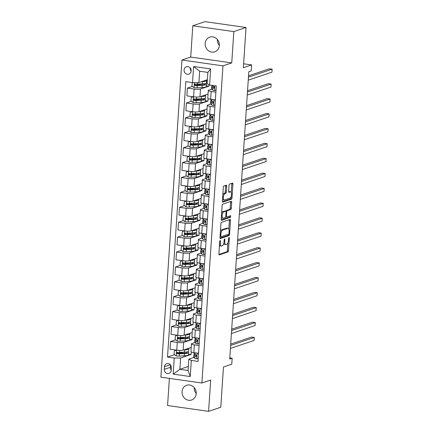 <?xml version="1.0" encoding="UTF-8"?>
<svg xmlns="http://www.w3.org/2000/svg" width="433" height="433" viewBox="0 0 433 433"><rect width="100%" height="100%" fill="white"/><g stroke="black" fill="none" stroke-linecap="round" stroke-linejoin="round"><path stroke-width="0.65" d="M220.121 240.488A0.834 0.319 98.1 0 0 219.731 241.419L218.909 253.857A1.191 0.46 98.1 0 0 219.217 254.875A1.191 0.46 98.1 0 0 219.309 254.864L227.931 251.957A1.191 0.46 98.1 0 0 228.483 250.626L229.311 238.188A0.834 0.319 98.1 0 0 229.095 237.479A0.834 0.319 98.1 0 0 229.03 237.484A0.834 0.319 98.1 0 0 228.64 238.415L228.532 240.023A3.81 1.472 98.1 0 1 226.751 244.288L226.037 244.531A3.81 1.472 98.1 0 1 225.745 244.558A3.81 1.472 98.1 0 1 224.749 241.3L224.857 239.693A0.834 0.319 98.1 0 0 224.64 238.978A0.834 0.319 98.1 0 0 224.575 238.984A0.834 0.319 98.1 0 0 224.186 239.92L224.083 241.527A3.81 1.472 98.1 0 1 222.297 245.787L221.582 246.031A3.81 1.472 98.1 0 1 221.295 246.063A3.81 1.472 98.1 0 1 220.3 242.805L220.402 241.197A0.834 0.319 98.1 0 0 220.186 240.483A0.834 0.319 98.1 0 0 220.121 240.488M205.166 43.468A7.767 7.036 -108.6 0 0 214.746 51.841A7.767 7.036 -108.6 0 0 219.358 45.487A7.767 7.036 -108.6 0 0 209.778 37.119A7.767 7.036 -108.6 0 0 205.166 43.468M219.363 45.395A7.767 7.036 71.4 0 1 217.355 39.446M182.039 391.627A7.767 7.036 -108.6 0 0 191.619 400A7.767 7.036 -108.6 0 0 196.23 393.646A7.767 7.036 -108.6 0 0 186.65 385.273A7.767 7.036 -108.6 0 0 182.039 391.627M196.236 393.554A7.767 7.036 71.4 0 1 194.233 387.605M184.074 69.957A3.886 3.518 -108.6 0 0 188.864 74.146A3.886 3.518 -108.6 0 0 191.169 70.969A3.886 3.518 -108.6 0 0 186.379 66.785A3.886 3.518 -108.6 0 0 184.074 69.957M190.174 67.949A3.886 3.518 -108.6 0 0 191.175 70.92M226.703 186.185A1.191 0.46 98.1 0 0 226.394 185.167A1.191 0.46 98.1 0 0 226.302 185.172L223.883 185.99A1.191 0.46 98.1 0 0 223.325 187.321L222.41 201.134A1.191 0.46 98.1 0 0 222.719 202.151A1.191 0.46 98.1 0 0 222.811 202.141L231.433 199.234A1.191 0.46 98.1 0 0 231.985 197.903L232.905 184.09A1.191 0.46 98.1 0 0 232.591 183.072A1.191 0.46 98.1 0 0 232.505 183.083L229.582 184.068A1.191 0.46 98.1 0 0 229.025 185.4L228.635 191.31A1.191 0.46 98.1 0 0 228.943 192.328A1.191 0.46 98.1 0 0 229.035 192.317L230.48 191.83A3.188 1.229 98.1 0 1 230.724 191.803A3.188 1.229 98.1 0 1 231.531 194.828A3.188 1.229 98.1 0 1 230.069 198.092L224.391 200.003A3.188 1.229 98.1 0 1 224.153 200.03A3.188 1.229 98.1 0 1 223.347 197.004A3.188 1.229 98.1 0 1 224.808 193.746L225.755 193.427A1.191 0.46 98.1 0 0 226.313 192.095L226.703 186.185L225.593 186.028A1.191 0.46 98.1 0 0 225.561 185.421M169.379 378.393L167.576 405.521L208.598 411.35L220.792 407.236L223.466 366.995L231.763 364.196L232.158 358.232L229.717 359.06L248.802 71.71L251.243 70.888L251.638 64.923L243.606 63.781M233.82 31.598L192.799 25.764L190.72 57.064L231.742 62.893L233.82 31.598L246.02 27.479L243.346 67.721L251.638 64.923M231.742 62.893L222.963 65.859L201.897 383.016L160.87 377.181L181.936 60.025L222.963 65.859M208.598 411.35L210.676 380.05L201.897 383.016M221.469 222.389A1.191 0.46 98.1 0 0 220.911 223.72L219.991 237.528A1.191 0.46 98.1 0 0 220.305 238.545A1.191 0.46 98.1 0 0 220.392 238.54L229.014 235.628A1.191 0.46 98.1 0 0 229.571 234.296L230.486 220.489A1.191 0.46 98.1 0 0 230.177 219.471A1.191 0.46 98.1 0 0 230.085 219.477L221.469 222.389M221.203 219.331L222.118 205.518A1.191 0.46 98.1 0 1 222.676 204.187L231.292 201.28A1.191 0.46 98.1 0 1 231.384 201.269A1.191 0.46 98.1 0 1 231.698 202.287L231.303 208.197A1.191 0.46 98.1 0 1 230.746 209.529L227.249 210.709A1.191 0.46 98.1 0 0 226.692 212.04L226.432 215.964A1.191 0.46 98.1 0 0 226.746 216.982A1.191 0.46 98.1 0 0 226.832 216.971L230.475 215.742A0.834 0.319 98.1 0 1 230.54 215.737A0.834 0.319 98.1 0 1 230.751 216.527A0.834 0.319 98.1 0 1 230.367 217.382L221.604 220.337A1.191 0.46 98.1 0 1 221.512 220.348A1.191 0.46 98.1 0 1 221.203 219.331M192.799 25.764L204.993 21.65L246.02 27.479M171.176 370.345L171.349 367.72A3.762 3.41 -108.6 0 0 166.71 363.666A3.762 3.41 -108.6 0 0 164.475 366.746L164.302 369.365A3.762 3.41 -108.6 0 0 168.94 373.419A3.762 3.41 -108.6 0 0 171.176 370.345M188.339 366.459L179.868 369.317L188.074 370.486L188.826 359.157L191.305 360.445L198.016 361.398L216.311 85.972L209.599 85.02L207.115 83.731L207.867 72.403L199.667 71.239L198.915 82.568L207.385 79.71M191.305 360.445L190.239 376.542L173.162 374.117L174.234 358.021L180.621 357.994L191.11 354.454L191.272 351.964M174.504 354.708L167.522 357.068L174.234 358.021M167.522 357.068L185.817 81.642L192.528 82.595L193.594 66.498L210.671 68.923L209.599 85.02M190.72 57.064L181.936 60.025M232.158 358.232L229.793 357.896M180.621 357.994L179.868 369.317L173.162 374.117M192.322 86.438L187.392 88.105L194.098 89.057A4.855 0.855 3.8 0 0 200.484 89.03L208.928 86.183L209.025 84.722M187.392 88.105L186.877 95.855L193.583 96.808A4.855 0.855 3.8 0 0 199.97 96.781L208.046 94.053M191.337 101.344L186.401 103.005L193.113 103.963A4.855 0.855 3.8 0 0 199.494 103.931L207.937 101.084L208.1 98.6M186.401 103.005L185.887 110.756L192.593 111.709A4.855 0.855 3.8 0 0 198.98 111.682L207.055 108.959M190.347 116.244L185.411 117.911L192.122 118.864A4.855 0.855 3.8 0 0 198.509 118.837L206.947 115.99L207.109 113.5M185.411 117.911L184.896 125.662L191.608 126.615A4.855 0.855 3.8 0 0 197.989 126.588L206.065 123.865M189.356 131.15L184.42 132.817L191.132 133.77A4.855 0.855 3.8 0 0 197.518 133.743L205.956 130.89L206.124 128.406M184.42 132.817L183.906 140.563L190.617 141.521A4.855 0.855 3.8 0 0 197.004 141.488L205.074 138.766M188.366 146.056L183.435 147.718L190.141 148.671A4.855 0.855 3.8 0 0 196.528 148.643L204.966 145.797L205.134 143.312M183.435 147.718L182.915 155.469L189.627 156.421A4.855 0.855 3.8 0 0 196.014 156.394L204.084 153.672M187.375 160.957L182.445 162.624L189.151 163.577A4.855 0.855 3.8 0 0 195.537 163.55L203.975 160.703L204.143 158.213M182.445 162.624L181.93 170.375L188.636 171.327A4.855 0.855 3.8 0 0 195.023 171.3L203.093 168.572M186.385 175.863L181.454 177.525L188.16 178.483A4.855 0.855 3.8 0 0 194.547 178.45L202.985 175.603L203.153 173.119M181.454 177.525L180.94 185.275L187.646 186.233A4.855 0.855 3.8 0 0 194.033 186.201L202.108 183.478M185.394 190.769L180.464 192.431L187.17 193.383A4.855 0.855 3.8 0 0 193.556 193.356L201.994 190.509L202.162 188.025M180.464 192.431L179.949 200.181L186.655 201.134A4.855 0.855 3.8 0 0 193.042 201.107L201.118 198.384M184.404 205.67L179.473 207.337L186.179 208.289A4.855 0.855 3.8 0 0 192.566 208.262L201.009 205.415L201.172 202.925M179.473 207.337L178.959 215.087L185.665 216.04A4.855 0.855 3.8 0 0 192.052 216.013L200.127 213.285M183.413 220.576L178.483 222.237L185.189 223.195A4.855 0.855 3.8 0 0 191.575 223.163L200.019 220.316L200.181 217.831M178.483 222.237L177.968 229.988L184.674 230.941A4.855 0.855 3.8 0 0 191.061 230.913L199.137 228.191M182.423 235.476L177.492 237.143L184.198 238.096A4.855 0.855 3.8 0 0 190.585 238.069L199.028 235.222L199.191 232.732M177.492 237.143L176.978 244.894L183.684 245.847A4.855 0.855 3.8 0 0 190.071 245.82L198.146 243.097M181.438 250.382L176.502 252.049L183.213 253.002A4.855 0.855 3.8 0 0 189.6 252.975L198.038 250.122L198.2 247.638M176.502 252.049L175.987 259.795L182.694 260.753A4.855 0.855 3.8 0 0 189.08 260.72L197.156 257.998M180.447 265.288L175.511 266.95L182.223 267.903A4.855 0.855 3.8 0 0 188.609 267.875L197.047 265.028L197.21 262.544M175.511 266.95L174.997 274.701L181.708 275.653A4.855 0.855 3.8 0 0 188.095 275.626L196.165 272.904M179.457 280.189L174.521 281.856L181.232 282.809A4.855 0.855 3.8 0 0 187.619 282.781L196.057 279.935L196.225 277.445M174.521 281.856L174.006 289.607L180.718 290.559A4.855 0.855 3.8 0 0 187.105 290.532L195.175 287.804M178.466 295.095L173.536 296.757L180.242 297.715A4.855 0.855 3.8 0 0 186.628 297.682L195.066 294.835L195.234 292.351M173.536 296.757L173.016 304.507L179.727 305.465A4.855 0.855 3.8 0 0 186.114 305.433L194.184 302.71M177.476 310.001L172.545 311.663L179.251 312.615A4.855 0.855 3.8 0 0 185.638 312.588L194.076 309.741L194.244 307.257M172.545 311.663L172.031 319.413L178.737 320.366A4.855 0.855 3.8 0 0 185.124 320.339L193.194 317.616M176.485 324.902L171.555 326.569L178.261 327.521A4.855 0.855 3.8 0 0 184.647 327.494L193.086 324.647L193.253 322.157M171.555 326.569L171.04 334.319L177.746 335.272A4.855 0.855 3.8 0 0 184.133 335.245L192.209 332.517M175.495 339.808L170.564 341.469L177.27 342.427A4.855 0.855 3.8 0 0 183.657 342.395L192.095 339.548L192.263 337.063M170.564 341.469L170.05 349.22L176.756 350.173A4.855 0.855 3.8 0 0 183.143 350.145L191.218 347.423M194.033 357.398L188.826 359.157M195.023 342.498L191.862 343.564A4.855 0.855 3.8 0 0 191.451 343.872A4.855 0.855 3.8 0 0 194.347 344.852L199.072 345.523M196.014 327.592L192.853 328.658A4.855 0.855 3.8 0 0 192.441 328.966A4.855 0.855 3.8 0 0 195.337 329.946L200.057 330.617M197.004 312.686L193.843 313.757A4.855 0.855 3.8 0 0 193.432 314.066A4.855 0.855 3.8 0 0 196.328 315.045L201.047 315.717M197.995 297.785L194.834 298.851A4.855 0.855 3.8 0 0 194.422 299.16A4.855 0.855 3.8 0 0 197.318 300.139L202.038 300.811M198.985 282.879L195.824 283.945A4.855 0.855 3.8 0 0 195.413 284.254A4.855 0.855 3.8 0 0 198.303 285.233L203.028 285.904M199.976 267.978L196.809 269.045A4.855 0.855 3.8 0 0 196.403 269.353A4.855 0.855 3.8 0 0 199.294 270.333L204.019 271.004M200.961 253.072L197.8 254.139A4.855 0.855 3.8 0 0 197.394 254.447A4.855 0.855 3.8 0 0 200.284 255.427L205.009 256.098M201.951 238.166L198.79 239.233A4.855 0.855 3.8 0 0 198.384 239.541A4.855 0.855 3.8 0 0 201.275 240.526L206 241.197M202.942 223.266L199.781 224.332A4.855 0.855 3.8 0 0 199.369 224.64A4.855 0.855 3.8 0 0 202.265 225.62L206.99 226.291M203.932 208.36L200.771 209.426A4.855 0.855 3.8 0 0 200.36 209.734A4.855 0.855 3.8 0 0 203.256 210.714L207.981 211.385M204.923 193.454L201.762 194.525A4.855 0.855 3.8 0 0 201.35 194.834A4.855 0.855 3.8 0 0 204.246 195.813L208.966 196.485M205.913 178.553L202.752 179.619A4.855 0.855 3.8 0 0 202.341 179.928A4.855 0.855 3.8 0 0 205.237 180.907L209.956 181.579M206.904 163.647L203.743 164.713A4.855 0.855 3.8 0 0 203.331 165.022A4.855 0.855 3.8 0 0 206.227 166.001L210.947 166.673M207.894 148.746L204.733 149.813A4.855 0.855 3.8 0 0 204.322 150.121A4.855 0.855 3.8 0 0 207.212 151.101L211.937 151.772M208.885 133.84L205.724 134.907A4.855 0.855 3.8 0 0 205.312 135.215A4.855 0.855 3.8 0 0 208.203 136.195L212.928 136.866M209.875 118.934L206.709 120.001A4.855 0.855 3.8 0 0 206.303 120.309A4.855 0.855 3.8 0 0 209.193 121.294L213.918 121.965M210.86 104.034L207.699 105.1A4.855 0.855 3.8 0 0 207.293 105.408A4.855 0.855 3.8 0 0 210.184 106.388L214.909 107.059M211.851 89.128L208.69 90.194A4.855 0.855 3.8 0 0 208.278 90.502A4.855 0.855 3.8 0 0 211.174 91.482L215.899 92.153M191.11 354.454L188.485 354.08M183.094 353.312L182.748 353.139M180.767 352.597L177.958 353.545M181.757 337.697L178.948 338.644M182.748 322.791L179.939 323.738M183.738 307.885L180.929 308.832M184.729 292.984L181.92 293.931M185.714 278.078L182.91 279.025M186.704 263.172L183.901 264.119M187.695 248.271L184.891 249.219M188.685 233.365L185.881 234.313M189.676 218.465L186.872 219.412M190.666 203.559L187.857 204.506M191.657 188.653L188.848 189.6M192.647 173.752L189.838 174.699M193.638 158.846L190.829 159.793M194.628 143.94L191.819 144.887M195.613 129.039L192.809 129.987M196.604 114.133L193.8 115.081M197.594 99.233L194.79 100.18M198.585 84.327L195.781 85.274M191.451 343.872L190.937 351.623A4.855 0.855 3.8 0 0 193.832 352.603L198.541 353.274M192.095 339.548L189.475 339.174M184.085 338.411L183.733 338.233M192.441 328.966L191.927 336.717A4.855 0.855 3.8 0 0 194.823 337.697L199.543 338.379M193.432 314.066L192.918 321.811A4.855 0.855 3.8 0 0 195.813 322.796L200.522 323.462M193.086 324.647L190.466 324.274M185.075 323.505L184.723 323.332M194.422 299.16L193.908 306.91A4.855 0.855 3.8 0 0 196.799 307.89L201.513 308.561M194.076 309.741L191.456 309.368M186.066 308.605L185.714 308.426M195.413 284.254L194.899 292.004A4.855 0.855 3.8 0 0 197.789 292.984L202.514 293.666M195.066 294.835L192.447 294.462M187.056 293.698L186.704 293.52M196.403 269.353L195.889 277.104A4.855 0.855 3.8 0 0 198.779 278.083L203.505 278.755M196.057 279.935L193.432 279.561M188.046 278.792L187.695 278.619M197.394 254.447L196.88 262.198A4.855 0.855 3.8 0 0 199.77 263.177L204.495 263.854M197.047 265.028L194.422 264.655M189.037 263.892L188.685 263.713M198.384 239.541L197.865 247.292A4.855 0.855 3.8 0 0 200.76 248.271L205.469 248.943M198.038 250.122L195.413 249.754M190.027 248.986L189.676 248.807M199.369 224.64L198.855 232.391A4.855 0.855 3.8 0 0 201.751 233.371L206.476 234.042M199.028 235.222L196.403 234.848M191.013 234.08L190.666 233.907M200.36 209.734L199.846 217.485A4.855 0.855 3.8 0 0 202.741 218.465L207.461 219.147M200.019 220.316L197.394 219.942M192.003 219.179L191.657 219.001M201.35 194.834L200.836 202.579A4.855 0.855 3.8 0 0 203.732 203.564L208.441 204.23M201.009 205.415L198.384 205.042M192.994 204.273L192.647 204.1M202.341 179.928L201.827 187.678A4.855 0.855 3.8 0 0 204.722 188.658L209.442 189.335M201.994 190.509L199.375 190.136M193.984 189.373L193.632 189.194M203.331 165.022L202.817 172.772A4.855 0.855 3.8 0 0 205.707 173.752L210.433 174.423M202.985 175.603L200.365 175.23M194.974 174.467L194.623 174.288M204.322 150.121L203.808 157.872A4.855 0.855 3.8 0 0 206.698 158.851L211.412 159.517M203.975 160.703L201.356 160.329M195.965 159.561L195.613 159.387M205.312 135.215L204.798 142.966A4.855 0.855 3.8 0 0 207.688 143.945L212.414 144.622M204.966 145.797L202.346 145.423M196.955 144.66L196.604 144.481M206.303 120.309L205.789 128.06A4.855 0.855 3.8 0 0 208.679 129.039L213.388 129.711M205.956 130.89L203.331 130.522M197.946 129.754L197.594 129.575M207.293 105.408L206.774 113.159A4.855 0.855 3.8 0 0 209.669 114.139L214.395 114.815M206.947 115.99L204.322 115.616M198.936 114.848L198.585 114.675M208.278 90.502L207.764 98.253A4.855 0.855 3.8 0 0 210.66 99.233L215.369 99.904M207.937 101.084L205.312 100.71M199.922 99.947L199.575 99.769M208.928 86.183L206.303 85.81M200.912 85.041L200.566 84.868M198.915 82.568L192.528 82.595M188.074 370.486L190.239 376.542M193.594 66.498L199.667 71.239M210.671 68.923L207.867 72.403M170.553 365.014L170.402 367.308A3.762 3.41 -108.6 0 0 171.197 370.02M219.482 245.197A3.81 1.472 98.1 0 0 220.186 245.906L221.295 246.063M223.801 243.286A3.81 1.472 98.1 0 0 224.64 244.401L225.745 244.558M218.941 254.458L226.822 251.8A1.191 0.46 98.1 0 0 227.379 250.469L227.877 242.897M228.803 228.992L229.376 220.332A1.191 0.46 98.1 0 0 229.344 219.731M220.024 238.128L227.904 235.471A1.191 0.46 98.1 0 0 228.456 234.215M220.749 236.017A0.834 0.319 98.1 0 0 220.965 236.727A0.834 0.319 98.1 0 0 221.03 236.721L228.597 234.172A0.834 0.319 98.1 0 0 228.987 233.235L229.1 231.541A3.81 1.472 98.1 0 0 228.104 228.283A3.81 1.472 98.1 0 0 227.812 228.31L222.643 230.058A3.81 1.472 98.1 0 0 220.862 234.318L220.749 236.017L220.099 235.925M228.104 228.283L226.995 228.126A3.81 1.472 98.1 0 0 226.708 228.153L227.812 228.31M220.408 231.292A3.81 1.472 98.1 0 1 221.534 229.901L226.708 228.153M221.636 212.803A3.188 1.229 98.1 0 1 222.513 211.775L223.623 211.937A3.188 1.229 98.1 0 0 222.161 215.196A3.188 1.229 98.1 0 0 222.968 218.221A3.188 1.229 98.1 0 0 223.206 218.194L225.209 217.523A1.191 0.46 98.1 0 0 225.766 216.191L226.026 212.267A1.191 0.46 98.1 0 0 225.712 211.25A1.191 0.46 98.1 0 1 226.14 210.552L229.636 209.372A1.191 0.46 98.1 0 0 230.194 208.04L230.589 202.13A1.191 0.46 98.1 0 0 230.556 201.529M226.746 216.982L225.653 216.825A1.191 0.46 98.1 0 0 225.728 216.814M221.236 219.932L229.257 217.225A0.834 0.319 98.1 0 0 229.647 216.024M221.317 217.572A3.188 1.229 98.1 0 0 221.858 218.064L222.968 218.221M224.689 211.125A1.191 0.46 98.1 0 0 224.603 211.093L225.712 211.25A1.191 0.46 98.1 0 0 225.625 211.261L223.623 211.937M224.603 211.093A1.191 0.46 98.1 0 0 224.516 211.104L225.625 211.261M222.513 211.775L224.516 211.104M222.849 194.558A3.188 1.229 98.1 0 1 223.699 193.589L224.646 193.27A1.191 0.46 98.1 0 0 225.203 191.933L225.593 186.028M222.524 199.424A3.188 1.229 98.1 0 0 223.044 199.873L224.153 200.03M230.724 191.803L229.614 191.646A3.188 1.229 98.1 0 0 229.376 191.673L230.48 191.83M228.667 191.911L229.376 191.673M231.244 192.257L231.796 183.933A1.191 0.46 98.1 0 0 231.763 183.332M222.443 201.735L230.324 199.077A1.191 0.46 98.1 0 0 230.881 197.74L230.919 197.118M176.339 350.113L174.369 350.871L174.131 354.443L176.269 355.953A3.215 0.568 3.8 0 0 179.251 356.099L184.22 355.845A9.288 1.635 3.8 0 0 188.442 354.762L188.588 352.5A9.288 1.635 3.8 0 0 187.7 351.72M183.495 353.296L182.071 352.998A4.433 0.779 -176.2 0 1 180.464 352.354M183.792 349.929L184.615 349.886A9.288 1.635 3.8 0 0 188.837 348.803A9.288 1.635 3.8 0 0 188.512 348.332M185.091 349.491A7.707 1.359 3.8 0 0 187.245 348.76M188.837 348.803L188.685 351.066A9.288 1.635 -176.2 0 1 184.463 352.153L179.5 352.402A3.215 0.568 -176.2 0 1 177.406 352.354C176.442 352.738 176.41 353.214 177.308 353.783A3.215 0.568 3.8 0 0 179.403 353.831L184.366 353.582A9.288 1.635 3.8 0 0 188.588 352.5M186.65 351.942A7.707 1.359 -176.2 0 1 187.018 352.392A7.707 1.359 -176.2 0 1 183.511 353.296L178.548 353.545A1.64 0.287 -176.2 0 1 178.012 353.55L177.276 352.776M177.406 352.354L177.092 352.392M198.222 358.286L196.669 358.854A3.215 0.568 -176.2 0 1 194.85 358.313L193.87 357.22A9.288 1.635 -176.2 0 1 193.746 356.922L193.897 354.654A9.288 1.635 3.8 0 0 194.022 354.952L195.002 356.05A3.215 0.568 3.8 0 0 196.046 356.451L196.295 356.435M196.669 358.854L198.222 358.259M198.514 353.913L197.367 353.106M196.517 356.289L196.046 356.451C196.853 356.121 196.885 355.645 196.144 355.017A3.215 0.568 -176.2 0 1 195.099 354.616L194.119 353.523A9.288 1.635 -176.2 0 1 193.989 353.225L194.033 352.63M230.621 345.447L254.312 337.453L254.111 340.435L230.426 348.424M194.623 354.086A9.288 1.635 3.8 0 0 193.897 354.654M196.62 356.153A1.64 0.287 -176.2 0 1 196.555 356.105L195.575 355.006A7.707 1.359 -176.2 0 1 195.478 354.833M230.713 344.083L251.535 337.058L254.312 337.453M177.33 335.212L175.36 335.965L175.121 339.542L177.259 341.047A3.215 0.568 3.8 0 0 180.242 341.193L185.21 340.944A9.288 1.635 3.8 0 0 189.432 339.862L189.578 337.594A9.288 1.635 3.8 0 0 188.691 336.814M184.485 338.39L183.056 338.092A4.433 0.779 -176.2 0 1 181.454 337.448M184.783 335.023L185.605 334.98A9.288 1.635 3.8 0 0 189.827 333.897A9.288 1.635 3.8 0 0 189.502 333.432M186.082 334.585A7.707 1.359 3.8 0 0 188.236 333.859M189.827 333.897L189.676 336.165A9.288 1.635 -176.2 0 1 185.454 337.247L180.491 337.496A3.215 0.568 -176.2 0 1 178.396 337.453C177.427 337.832 177.4 338.308 178.299 338.882A3.215 0.568 3.8 0 0 180.393 338.925L185.356 338.676A9.288 1.635 3.8 0 0 189.578 337.594M187.641 337.036A7.707 1.359 -176.2 0 1 188.003 337.491A7.707 1.359 -176.2 0 1 184.501 338.39L179.538 338.638A1.64 0.287 -176.2 0 1 179.002 338.644L178.266 337.87M178.396 337.453L178.082 337.486M178.32 320.306L176.345 321.059L176.112 324.636L178.25 326.146A3.215 0.568 3.8 0 0 181.232 326.287L186.195 326.038A9.288 1.635 3.8 0 0 190.417 324.956L190.569 322.688A9.288 1.635 3.8 0 0 189.681 321.914M185.47 323.483L184.047 323.186A4.433 0.779 -176.2 0 1 182.445 322.542M185.773 320.117L186.596 320.079A9.288 1.635 3.8 0 0 190.818 318.997A9.288 1.635 3.8 0 0 190.493 318.526M187.072 319.678A7.707 1.359 3.8 0 0 189.226 318.953M190.818 318.997L190.666 321.259A9.288 1.635 -176.2 0 1 186.444 322.341L181.476 322.59A3.215 0.568 -176.2 0 1 179.386 322.547C178.418 322.926 178.385 323.408 179.289 323.976A3.215 0.568 3.8 0 0 181.384 324.025L186.347 323.776A9.288 1.635 3.8 0 0 190.569 322.688M188.631 322.136A7.707 1.359 -176.2 0 1 188.994 322.585A7.707 1.359 -176.2 0 1 185.492 323.483L180.523 323.732A1.64 0.287 -176.2 0 1 179.993 323.738L179.251 322.964M179.386 322.547L179.073 322.585M179.311 305.406L177.335 306.158L177.097 309.736L179.24 311.24A3.215 0.568 3.8 0 0 182.223 311.387L187.186 311.138A9.288 1.635 3.8 0 0 191.408 310.05L191.559 307.787A9.288 1.635 3.8 0 0 190.666 307.008M186.461 308.583L185.037 308.285A4.433 0.779 -176.2 0 1 183.435 307.641M186.764 305.216L187.586 305.173A9.288 1.635 3.8 0 0 191.803 304.09A9.288 1.635 3.8 0 0 191.483 303.625M188.063 304.778A7.707 1.359 3.8 0 0 190.217 304.047M191.803 304.09L191.657 306.353A9.288 1.635 -176.2 0 1 187.435 307.441L182.466 307.69A3.215 0.568 -176.2 0 1 180.377 307.641C179.408 308.025 179.376 308.502 180.28 309.075A3.215 0.568 3.8 0 0 182.374 309.119L187.337 308.87A9.288 1.635 3.8 0 0 191.559 307.787M189.622 307.23A7.707 1.359 -176.2 0 1 189.984 307.684A7.707 1.359 -176.2 0 1 186.482 308.583L181.514 308.832A1.64 0.287 -176.2 0 1 180.983 308.837L180.242 308.063M180.377 307.641L180.063 307.679M199.212 343.385L197.659 343.948A3.215 0.568 -176.2 0 1 195.84 343.412L194.861 342.314A9.288 1.635 -176.2 0 1 194.736 342.016L194.888 339.753A9.288 1.635 3.8 0 0 195.012 340.051L195.992 341.144A3.215 0.568 3.8 0 0 197.037 341.545L197.286 341.529M197.659 343.948L199.212 343.353M199.499 339.007L198.357 338.2M197.508 341.388L197.037 341.545C197.843 341.215 197.876 340.739 197.134 340.116A3.215 0.568 -176.2 0 1 196.084 339.716L195.11 338.617A9.288 1.635 -176.2 0 1 194.98 338.319L195.018 337.724M231.612 330.541L255.297 322.547L255.102 325.529L231.411 333.524M195.613 339.18A9.288 1.635 3.8 0 0 194.888 339.753M197.605 341.247A1.64 0.287 -176.2 0 1 197.545 341.199L196.566 340.105A7.707 1.359 -176.2 0 1 196.468 339.927M231.704 329.183L252.526 322.152L255.297 322.547M200.203 328.479L198.65 329.042A3.215 0.568 -176.2 0 1 196.831 328.506L195.851 327.413A9.288 1.635 -176.2 0 1 195.727 327.115L195.873 324.847A9.288 1.635 3.8 0 0 196.003 325.145L196.983 326.238A3.215 0.568 3.8 0 0 198.027 326.639L198.276 326.628M198.65 329.042L200.203 328.452M200.49 324.106L199.348 323.294M198.498 326.482L198.027 326.639C198.834 326.314 198.866 325.838 198.125 325.21A3.215 0.568 -176.2 0 1 197.075 324.81L196.095 323.716A9.288 1.635 -176.2 0 1 195.97 323.419L196.008 322.823M232.602 315.635L256.287 307.647L256.092 310.623L232.402 318.618M196.598 324.279A9.288 1.635 3.8 0 0 195.873 324.847M198.595 326.341A1.64 0.287 -176.2 0 1 198.536 326.293L197.556 325.199A7.707 1.359 -176.2 0 1 197.453 325.021M232.694 314.277L253.516 307.251L256.287 307.647M201.193 313.573L199.64 314.142A3.215 0.568 -176.2 0 1 197.821 313.6L196.842 312.507A9.288 1.635 -176.2 0 1 196.717 312.209L196.863 309.941A9.288 1.635 3.8 0 0 196.993 310.245L197.973 311.338A3.215 0.568 3.8 0 0 199.018 311.738L199.267 311.722M199.64 314.142L201.193 313.546M201.48 309.2L200.338 308.393M199.489 311.576L199.018 311.738C199.824 311.408 199.857 310.932 199.115 310.304A3.215 0.568 -176.2 0 1 198.065 309.904L197.085 308.81A9.288 1.635 -176.2 0 1 196.961 308.512L196.999 307.917M233.593 300.735L257.278 292.74L257.083 295.723L233.392 303.712M197.589 309.373A9.288 1.635 3.8 0 0 196.863 309.941M199.586 311.441A1.64 0.287 -176.2 0 1 199.526 311.392L198.547 310.293A7.707 1.359 -176.2 0 1 198.444 310.12M233.679 299.371L254.507 292.345L257.278 292.74M180.301 290.5L178.326 291.252L178.087 294.83L180.225 296.334A3.215 0.568 3.8 0 0 183.213 296.481L188.176 296.232A9.288 1.635 3.8 0 0 192.398 295.149L192.55 292.881A9.288 1.635 3.8 0 0 191.657 292.107M190.612 292.324A7.707 1.359 -176.2 0 1 190.975 292.778A7.707 1.359 -176.2 0 1 187.473 293.677L186.028 293.379A4.433 0.779 -176.2 0 1 184.426 292.735M187.754 290.31L188.571 290.267A9.288 1.635 3.8 0 0 192.793 289.184A9.288 1.635 3.8 0 0 192.474 288.719M189.053 289.872A7.707 1.359 3.8 0 0 191.207 289.147M192.793 289.184L192.647 291.452A9.288 1.635 -176.2 0 1 188.425 292.535L183.457 292.784A3.215 0.568 -176.2 0 1 181.367 292.74C180.399 293.119 180.366 293.596 181.27 294.169A3.215 0.568 3.8 0 0 183.365 294.218L188.328 293.964A9.288 1.635 3.8 0 0 192.55 292.881M187.473 293.677L182.504 293.926A1.64 0.287 -176.2 0 1 181.974 293.931L181.232 293.157M181.367 292.74L181.054 292.773M202.179 298.673L200.631 299.235A3.215 0.568 -176.2 0 1 198.812 298.7L197.832 297.601A9.288 1.635 -176.2 0 1 197.702 297.303L197.854 295.041A9.288 1.635 3.8 0 0 197.984 295.338L198.964 296.432A3.215 0.568 3.8 0 0 200.008 296.832L200.257 296.816M200.631 299.235L202.184 298.64M202.471 294.294L201.329 293.487M200.479 296.675L200.008 296.832C200.815 296.502 200.847 296.026 200.1 295.403A3.215 0.568 -176.2 0 1 199.056 295.003L198.076 293.91A9.288 1.635 -176.2 0 1 197.951 293.606L197.989 293.017M234.583 285.829L258.268 277.834L258.073 280.817L234.383 288.811M198.579 294.472A9.288 1.635 3.8 0 0 197.854 295.041M200.576 296.535A1.64 0.287 -176.2 0 1 200.511 296.486L199.537 295.393A7.707 1.359 -176.2 0 1 199.434 295.214M234.67 284.47L255.497 277.445L258.268 277.834M181.286 275.594L179.316 276.346L179.078 279.924L181.216 281.434A3.215 0.568 3.8 0 0 184.204 281.58L189.167 281.326A9.288 1.635 3.8 0 0 193.389 280.243L193.54 277.981A9.288 1.635 3.8 0 0 192.647 277.201M188.442 278.776L187.018 278.479A4.433 0.779 -176.2 0 1 185.416 277.834M188.745 275.404L189.562 275.366A9.288 1.635 3.8 0 0 193.784 274.284A9.288 1.635 3.8 0 0 193.464 273.813M190.044 274.966A7.707 1.359 3.8 0 0 192.198 274.241M193.784 274.284L193.632 276.546A9.288 1.635 -176.2 0 1 189.416 277.629L184.447 277.883A3.215 0.568 -176.2 0 1 182.353 277.834C181.389 278.219 181.357 278.695 182.261 279.263A3.215 0.568 3.8 0 0 184.355 279.312L189.318 279.063A9.288 1.635 3.8 0 0 193.54 277.981M191.602 277.423A7.707 1.359 -176.2 0 1 191.965 277.872A7.707 1.359 -176.2 0 1 188.463 278.771L183.495 279.025A1.64 0.287 -176.2 0 1 182.964 279.031L182.223 278.257M182.353 277.834L182.044 277.872M182.277 260.693L180.307 261.445L180.068 265.023L182.206 266.528A3.215 0.568 3.8 0 0 185.194 266.674L190.157 266.425A9.288 1.635 3.8 0 0 194.379 265.342L194.531 263.075A9.288 1.635 3.8 0 0 193.638 262.295M192.593 262.517A7.707 1.359 -176.2 0 1 192.956 262.972A7.707 1.359 -176.2 0 1 189.448 263.87L188.009 263.573A4.433 0.779 -176.2 0 1 186.401 262.928M189.735 260.504L190.552 260.46A9.288 1.635 3.8 0 0 194.774 259.378A9.288 1.635 3.8 0 0 194.455 258.912M191.034 260.065A7.707 1.359 3.8 0 0 193.188 259.34M194.774 259.378L194.623 261.646A9.288 1.635 -176.2 0 1 190.401 262.728L185.438 262.977A3.215 0.568 -176.2 0 1 183.343 262.928C182.38 263.313 182.347 263.789 183.251 264.363A3.215 0.568 3.8 0 0 185.34 264.406L190.309 264.157A9.288 1.635 3.8 0 0 194.531 263.075M189.448 263.87L184.485 264.119A1.64 0.287 -176.2 0 1 183.949 264.125L183.213 263.351M183.343 262.928L183.035 262.966M183.267 245.787L181.297 246.539L181.059 250.117L183.197 251.627A3.215 0.568 3.8 0 0 186.185 251.768L191.148 251.519A9.288 1.635 3.8 0 0 195.37 250.436L195.521 248.169A9.288 1.635 3.8 0 0 194.628 247.395M190.423 248.964L188.999 248.666A4.433 0.779 -176.2 0 1 187.392 248.022M190.726 245.598L191.543 245.56A9.288 1.635 3.8 0 0 195.765 244.472A9.288 1.635 3.8 0 0 195.445 244.006M192.025 245.159A7.707 1.359 3.8 0 0 194.179 244.434M195.765 244.472L195.613 246.74A9.288 1.635 -176.2 0 1 191.391 247.822L186.428 248.071A3.215 0.568 -176.2 0 1 184.334 248.028C183.37 248.407 183.338 248.883 184.242 249.457A3.215 0.568 3.8 0 0 186.331 249.505L191.299 249.251A9.288 1.635 3.8 0 0 195.521 248.169M193.583 247.611A7.707 1.359 -176.2 0 1 193.946 248.066A7.707 1.359 -176.2 0 1 190.439 248.964L185.476 249.213A1.64 0.287 -176.2 0 1 184.94 249.219L184.204 248.445M184.334 248.028L184.02 248.06M184.258 230.881L182.288 231.639L182.049 235.211L184.187 236.721A3.215 0.568 3.8 0 0 187.17 236.867L192.138 236.613A9.288 1.635 3.8 0 0 196.36 235.53L196.512 233.268A9.288 1.635 3.8 0 0 195.619 232.489M191.413 234.064L189.99 233.766A4.433 0.779 -176.2 0 1 188.382 233.122M191.716 230.697L192.533 230.654A9.288 1.635 3.8 0 0 196.755 229.571A9.288 1.635 3.8 0 0 196.436 229.1M193.015 230.259A7.707 1.359 3.8 0 0 195.169 229.528M196.755 229.571L196.604 231.834A9.288 1.635 -176.2 0 1 192.382 232.922L187.419 233.171A3.215 0.568 -176.2 0 1 185.324 233.122C184.361 233.506 184.328 233.982 185.232 234.551A3.215 0.568 3.8 0 0 187.321 234.599L192.29 234.35A9.288 1.635 3.8 0 0 196.512 233.268M194.574 232.71A7.707 1.359 -176.2 0 1 194.937 233.16A7.707 1.359 -176.2 0 1 191.429 234.064L186.466 234.313A1.64 0.287 -176.2 0 1 185.93 234.318L185.194 233.544M185.324 233.122L185.01 233.16M185.248 215.98L183.278 216.733L183.04 220.31L185.178 221.815A3.215 0.568 3.8 0 0 188.16 221.961L193.129 221.712A9.288 1.635 3.8 0 0 197.351 220.63L197.497 218.362A9.288 1.635 3.8 0 0 196.609 217.583M195.564 217.804A7.707 1.359 -176.2 0 1 195.927 218.259A7.707 1.359 -176.2 0 1 192.42 219.158L190.98 218.86A4.433 0.779 -176.2 0 1 189.373 218.216M192.701 215.791L193.524 215.748A9.288 1.635 3.8 0 0 197.746 214.665A9.288 1.635 3.8 0 0 197.421 214.2M194.006 215.353A7.707 1.359 3.8 0 0 196.16 214.627M197.746 214.665L197.594 216.933A9.288 1.635 -176.2 0 1 193.372 218.016L188.409 218.264A3.215 0.568 -176.2 0 1 186.314 218.221C185.351 218.6 185.319 219.076 186.217 219.65A3.215 0.568 3.8 0 0 188.312 219.693L193.28 219.444A9.288 1.635 3.8 0 0 197.497 218.362M192.42 219.158L187.457 219.407A1.64 0.287 -176.2 0 1 186.921 219.412L186.185 218.638M186.314 218.221L186.001 218.254M203.169 283.767L201.616 284.335A3.215 0.568 -176.2 0 1 199.802 283.794L198.823 282.7A9.288 1.635 -176.2 0 1 198.693 282.403L198.844 280.135A9.288 1.635 3.8 0 0 198.974 280.432L199.949 281.531A3.215 0.568 3.8 0 0 200.999 281.926L201.248 281.915M201.616 284.335L203.174 283.739M203.461 279.393L202.314 278.587M201.464 281.769L200.999 281.926C201.805 281.602 201.838 281.125 201.091 280.497A3.215 0.568 -176.2 0 1 200.046 280.097L199.066 279.004A9.288 1.635 -176.2 0 1 198.942 278.706L198.98 278.11M235.574 270.923L259.259 262.934L259.058 265.916L235.373 273.905M199.57 279.566A9.288 1.635 3.8 0 0 198.844 280.135M201.567 281.634A1.64 0.287 -176.2 0 1 201.502 281.585L200.528 280.487A7.707 1.359 -176.2 0 1 200.425 280.308M235.66 269.564L256.488 262.539L259.259 262.934M204.16 268.866L202.606 269.429A3.215 0.568 -176.2 0 1 200.793 268.893L199.813 267.794A9.288 1.635 -176.2 0 1 199.683 267.497L199.835 265.234A9.288 1.635 3.8 0 0 199.965 265.532L200.939 266.625A3.215 0.568 3.8 0 0 201.989 267.026L202.238 267.009M202.606 269.429L204.165 268.833M204.452 264.487L203.304 263.681M202.455 266.869L201.989 267.026C202.796 266.696 202.823 266.219 202.081 265.591A3.215 0.568 -176.2 0 1 201.036 265.196L200.057 264.098A9.288 1.635 -176.2 0 1 199.932 263.8L199.97 263.204M236.559 256.022L260.249 248.028L260.049 251.01L236.364 259.004M200.56 264.66A9.288 1.635 3.8 0 0 199.835 265.234M202.557 266.728A1.64 0.287 -176.2 0 1 202.492 266.679L201.513 265.586A7.707 1.359 -176.2 0 1 201.415 265.407M236.651 254.664L257.478 247.633L260.249 248.028M205.15 253.96L203.597 254.523A3.215 0.568 -176.2 0 1 201.778 253.987L200.804 252.894A9.288 1.635 -176.2 0 1 200.674 252.591L200.825 250.328A9.288 1.635 3.8 0 0 200.95 250.626L201.93 251.719A3.215 0.568 3.8 0 0 202.98 252.12L203.223 252.109M203.597 254.523L205.15 253.933M205.442 249.581L204.295 248.775M203.445 251.963L202.98 252.12C203.781 251.795 203.813 251.313 203.072 250.691A3.215 0.568 -176.2 0 1 202.027 250.29L201.047 249.197A9.288 1.635 -176.2 0 1 200.923 248.899L200.961 248.304M237.549 241.116L261.24 233.127L261.039 236.104L237.354 244.098M201.551 249.76A9.288 1.635 3.8 0 0 200.825 250.328M203.548 251.822A1.64 0.287 -176.2 0 1 203.483 251.773L202.503 250.68A7.707 1.359 -176.2 0 1 202.406 250.501M237.641 239.758L258.469 232.732L261.24 233.127M206.14 239.054L204.587 239.622A3.215 0.568 -176.2 0 1 202.768 239.081L201.794 237.988A9.288 1.635 -176.2 0 1 201.664 237.69L201.816 235.422A9.288 1.635 3.8 0 0 201.94 235.72L202.92 236.819A3.215 0.568 3.8 0 0 203.965 237.219L204.214 237.203M204.587 239.622L206.14 239.027M206.433 234.681L205.285 233.874M204.436 237.057L203.965 237.219C204.771 236.889 204.804 236.413 204.062 235.785A3.215 0.568 -176.2 0 1 203.017 235.384L202.038 234.291A9.288 1.635 -176.2 0 1 201.908 233.993L201.951 233.398M238.54 226.215L262.23 218.221L262.03 221.203L238.345 229.192M202.541 234.854A9.288 1.635 3.8 0 0 201.816 235.422M204.538 236.921A1.64 0.287 -176.2 0 1 204.473 236.873L203.494 235.774A7.707 1.359 -176.2 0 1 203.396 235.601M238.632 224.851L259.459 217.826L262.23 218.221M207.131 224.153L205.578 224.716A3.215 0.568 -176.2 0 1 203.759 224.18L202.779 223.082A9.288 1.635 -176.2 0 1 202.655 222.784L202.806 220.521A9.288 1.635 3.8 0 0 202.931 220.819L203.911 221.912A3.215 0.568 3.8 0 0 204.955 222.313L205.204 222.297M205.578 224.716L207.131 224.121M207.423 219.775L206.276 218.968M205.426 222.156L204.955 222.313C205.762 221.983 205.794 221.507 205.053 220.884A3.215 0.568 -176.2 0 1 204.008 220.484L203.028 219.385A9.288 1.635 -176.2 0 1 202.898 219.087L202.942 218.492M239.53 211.309L263.221 203.315L263.02 206.297L239.335 214.292M203.532 219.948A9.288 1.635 3.8 0 0 202.806 220.521M205.529 222.015A1.64 0.287 -176.2 0 1 205.464 221.967L204.484 220.873A7.707 1.359 -176.2 0 1 204.387 220.695M239.622 209.951L260.444 202.92L263.221 203.315M186.239 201.074L184.269 201.827L184.03 205.404L186.168 206.914A3.215 0.568 3.8 0 0 189.151 207.055L194.119 206.806A9.288 1.635 3.8 0 0 198.341 205.724L198.487 203.456A9.288 1.635 3.8 0 0 197.6 202.682M193.394 204.252L191.971 203.954A4.433 0.779 -176.2 0 1 190.363 203.31M193.692 200.885L194.514 200.847A9.288 1.635 3.8 0 0 198.736 199.765A9.288 1.635 3.8 0 0 198.411 199.294M194.991 200.447A7.707 1.359 3.8 0 0 197.145 199.721M198.736 199.765L198.585 202.027A9.288 1.635 -176.2 0 1 194.363 203.109L189.4 203.358A3.215 0.568 -176.2 0 1 187.305 203.315C186.336 203.694 186.309 204.176 187.208 204.744A3.215 0.568 3.8 0 0 189.302 204.793L194.265 204.544A9.288 1.635 3.8 0 0 198.487 203.456M196.55 202.904A7.707 1.359 -176.2 0 1 196.912 203.353A7.707 1.359 -176.2 0 1 193.41 204.252L188.447 204.5A1.64 0.287 -176.2 0 1 187.911 204.506L187.175 203.732M187.305 203.315L186.991 203.353M208.121 209.247L206.568 209.81A3.215 0.568 -176.2 0 1 204.749 209.274L203.77 208.181A9.288 1.635 -176.2 0 1 203.645 207.883L203.797 205.615A9.288 1.635 3.8 0 0 203.921 205.913L204.901 207.006A3.215 0.568 3.8 0 0 205.946 207.407L206.195 207.396M206.568 209.81L208.121 209.22M208.414 204.874L207.266 204.062M206.417 207.25L205.946 207.407C206.752 207.082 206.785 206.606 206.043 205.978A3.215 0.568 -176.2 0 1 204.993 205.578L204.019 204.484A9.288 1.635 -176.2 0 1 203.889 204.187L203.932 203.591M240.521 196.403L264.206 188.415L264.011 191.391L240.32 199.386M204.522 205.047A9.288 1.635 3.8 0 0 203.797 205.615M206.519 207.109A1.64 0.287 -176.2 0 1 206.454 207.061L205.475 205.967A7.707 1.359 -176.2 0 1 205.377 205.789M240.613 195.045L261.435 188.019L264.206 188.415M187.229 186.174L185.254 186.926L185.021 190.504L187.159 192.008A3.215 0.568 3.8 0 0 190.141 192.155L195.11 191.906A9.288 1.635 3.8 0 0 199.326 190.818L199.478 188.555A9.288 1.635 3.8 0 0 198.59 187.776M197.54 187.998A7.707 1.359 -176.2 0 1 197.903 188.452A7.707 1.359 -176.2 0 1 194.401 189.351L192.956 189.053A4.433 0.779 -176.2 0 1 191.354 188.409M194.682 185.984L195.505 185.941A9.288 1.635 3.8 0 0 199.727 184.859A9.288 1.635 3.8 0 0 199.402 184.393M195.981 185.546A7.707 1.359 3.8 0 0 198.135 184.815M199.727 184.859L199.575 187.121A9.288 1.635 -176.2 0 1 195.353 188.209L190.385 188.458A3.215 0.568 -176.2 0 1 188.295 188.409C187.327 188.793 187.3 189.27 188.198 189.843A3.215 0.568 3.8 0 0 190.293 189.887L195.256 189.638A9.288 1.635 3.8 0 0 199.478 188.555M194.401 189.351L189.438 189.6A1.64 0.287 -176.2 0 1 188.902 189.605L188.166 188.831M188.295 188.409L187.982 188.447M209.112 194.341L207.559 194.91A3.215 0.568 -176.2 0 1 205.74 194.368L204.76 193.275A9.288 1.635 -176.2 0 1 204.636 192.977L204.787 190.709A9.288 1.635 3.8 0 0 204.912 191.013L205.891 192.106A3.215 0.568 3.8 0 0 206.936 192.506L207.185 192.49M207.559 194.91L209.112 194.314M209.399 189.968L208.257 189.161M207.407 192.344L206.936 192.506C207.743 192.176 207.775 191.7 207.034 191.072A3.215 0.568 -176.2 0 1 205.984 190.672L205.009 189.578A9.288 1.635 -176.2 0 1 204.879 189.281L204.917 188.685M241.511 181.503L265.196 173.509L265.001 176.491L241.311 184.48M205.513 190.141A9.288 1.635 3.8 0 0 204.787 190.709M207.504 192.209A1.64 0.287 -176.2 0 1 207.445 192.16L206.465 191.061A7.707 1.359 -176.2 0 1 206.362 190.888M241.603 180.139L262.425 173.113L265.196 173.509M188.22 171.268L186.244 172.02L186.006 175.598L188.149 177.102A3.215 0.568 3.8 0 0 191.132 177.249L196.095 177A9.288 1.635 3.8 0 0 200.317 175.917L200.468 173.649A9.288 1.635 3.8 0 0 199.575 172.875M195.37 174.445L193.946 174.147A4.433 0.779 -176.2 0 1 192.344 173.503M195.673 171.078L196.495 171.035A9.288 1.635 3.8 0 0 200.717 169.953A9.288 1.635 3.8 0 0 200.392 169.487M196.972 170.64A7.707 1.359 3.8 0 0 199.126 169.915M200.717 169.953L200.566 172.22A9.288 1.635 -176.2 0 1 196.344 173.303L191.375 173.552A3.215 0.568 -176.2 0 1 189.286 173.509C188.317 173.887 188.285 174.364 189.189 174.937A3.215 0.568 3.8 0 0 191.283 174.986L196.246 174.732A9.288 1.635 3.8 0 0 200.468 173.649M198.531 173.092A7.707 1.359 -176.2 0 1 198.893 173.546A7.707 1.359 -176.2 0 1 195.391 174.445L190.423 174.694A1.64 0.287 -176.2 0 1 189.892 174.699L189.151 173.925M189.286 173.509L188.972 173.541M210.102 179.441L208.549 180.004A3.215 0.568 -176.2 0 1 206.73 179.468L205.751 178.369A9.288 1.635 -176.2 0 1 205.626 178.071L205.772 175.809A9.288 1.635 3.8 0 0 205.902 176.107L206.882 177.2A3.215 0.568 3.8 0 0 207.927 177.6L208.176 177.584M208.549 180.004L210.102 179.408M210.389 175.062L209.247 174.255M208.397 177.443L207.927 177.6C208.733 177.27 208.766 176.794 208.024 176.171A3.215 0.568 -176.2 0 1 206.974 175.771L205.994 174.678A9.288 1.635 -176.2 0 1 205.87 174.375L205.908 173.785M242.502 166.597L266.187 158.602L265.992 161.585L242.301 169.579M206.498 175.241A9.288 1.635 3.8 0 0 205.772 175.809M208.495 177.303A1.64 0.287 -176.2 0 1 208.435 177.254L207.456 176.161A7.707 1.359 -176.2 0 1 207.353 175.982M242.594 165.238L263.416 158.213L266.187 158.602M189.21 156.362L187.235 157.114L186.996 160.692L189.134 162.202A3.215 0.568 3.8 0 0 192.122 162.348L197.085 162.094A9.288 1.635 3.8 0 0 201.307 161.011L201.459 158.749A9.288 1.635 3.8 0 0 200.566 157.969M196.36 159.544L194.937 159.247A4.433 0.779 -176.2 0 1 193.334 158.602M196.663 156.172L197.48 156.134A9.288 1.635 3.8 0 0 201.702 155.052A9.288 1.635 3.8 0 0 201.383 154.581M197.962 155.734A7.707 1.359 3.8 0 0 200.116 155.009M201.702 155.052L201.556 157.314A9.288 1.635 -176.2 0 1 197.334 158.397L192.366 158.651A3.215 0.568 -176.2 0 1 190.276 158.602C189.308 158.987 189.275 159.463 190.179 160.031A3.215 0.568 3.8 0 0 192.274 160.08L197.237 159.831A9.288 1.635 3.8 0 0 201.459 158.749M199.521 158.191A7.707 1.359 -176.2 0 1 199.884 158.64A7.707 1.359 -176.2 0 1 196.382 159.539L191.413 159.793A1.64 0.287 -176.2 0 1 190.883 159.799L190.141 159.019M190.276 158.602L189.963 158.64M211.093 164.535L209.54 165.103A3.215 0.568 -176.2 0 1 207.721 164.562L206.741 163.468A9.288 1.635 -176.2 0 1 206.617 163.171L206.763 160.903A9.288 1.635 3.8 0 0 206.893 161.2L207.872 162.299A3.215 0.568 3.8 0 0 208.917 162.694L209.166 162.684M209.54 165.103L211.093 164.508M211.38 160.161L210.238 159.355M209.388 162.537L208.917 162.694C209.724 162.37 209.756 161.893 209.009 161.265A3.215 0.568 -176.2 0 1 207.964 160.865L206.985 159.772A9.288 1.635 -176.2 0 1 206.86 159.474L206.898 158.879M243.492 151.691L267.177 143.702L266.982 146.684L243.292 154.673M207.488 160.334A9.288 1.635 3.8 0 0 206.763 160.903M209.485 162.402A1.64 0.287 -176.2 0 1 209.426 162.353L208.446 161.255A7.707 1.359 -176.2 0 1 208.343 161.076M243.579 150.332L264.406 143.307L267.177 143.702M190.195 141.461L188.225 142.213L187.987 145.791L190.125 147.296A3.215 0.568 3.8 0 0 193.113 147.442L198.076 147.193A9.288 1.635 3.8 0 0 202.298 146.11L202.449 143.843A9.288 1.635 3.8 0 0 201.556 143.063M197.351 144.638L195.927 144.341A4.433 0.779 -176.2 0 1 194.325 143.696M197.654 141.272L198.471 141.228A9.288 1.635 3.8 0 0 202.693 140.146A9.288 1.635 3.8 0 0 202.373 139.68M198.953 140.833A7.707 1.359 3.8 0 0 201.107 140.108M202.693 140.146L202.547 142.414A9.288 1.635 -176.2 0 1 198.325 143.496L193.356 143.745A3.215 0.568 -176.2 0 1 191.262 143.696C190.298 144.081 190.266 144.557 191.169 145.131A3.215 0.568 3.8 0 0 193.264 145.174L198.227 144.925A9.288 1.635 3.8 0 0 202.449 143.843M200.511 143.285A7.707 1.359 -176.2 0 1 200.874 143.74A7.707 1.359 -176.2 0 1 197.372 144.638L192.404 144.887A1.64 0.287 -176.2 0 1 191.873 144.893L191.132 144.119M191.262 143.696L190.953 143.734M212.078 149.634L210.53 150.197A3.215 0.568 -176.2 0 1 208.711 149.661L207.732 148.562A9.288 1.635 -176.2 0 1 207.602 148.265L207.753 146.002A9.288 1.635 3.8 0 0 207.883 146.3L208.863 147.393A3.215 0.568 3.8 0 0 209.908 147.794L210.157 147.777M210.53 150.197L212.083 149.601M212.37 145.255L211.228 144.449M210.378 147.637L209.908 147.794C210.714 147.464 210.747 146.987 210 146.359A3.215 0.568 -176.2 0 1 208.955 145.964L207.975 144.866A9.288 1.635 -176.2 0 1 207.851 144.568L207.889 143.972M244.483 136.79L268.168 128.796L267.967 131.778L244.282 139.772M208.479 145.428A9.288 1.635 3.8 0 0 207.753 146.002M210.476 147.496A1.64 0.287 -176.2 0 1 210.411 147.447L209.437 146.354A7.707 1.359 -176.2 0 1 209.334 146.175M244.569 135.432L265.397 128.401L268.168 128.796M191.186 126.555L189.216 127.307L188.977 130.885L191.115 132.395A3.215 0.568 3.8 0 0 194.103 132.536L199.066 132.287A9.288 1.635 3.8 0 0 203.288 131.204L203.44 128.937A9.288 1.635 3.8 0 0 202.547 128.163M198.341 129.732L196.918 129.435A4.433 0.779 -176.2 0 1 195.315 128.79M198.644 126.366L199.461 126.328A9.288 1.635 3.8 0 0 203.683 125.24A9.288 1.635 3.8 0 0 203.364 124.774M199.943 125.927A7.707 1.359 3.8 0 0 202.097 125.202M203.683 125.24L203.532 127.508A9.288 1.635 -176.2 0 1 199.31 128.59L194.347 128.839A3.215 0.568 -176.2 0 1 192.252 128.796C191.289 129.175 191.256 129.651 192.16 130.225A3.215 0.568 3.8 0 0 194.255 130.273L199.218 130.019A9.288 1.635 3.8 0 0 203.44 128.937M201.502 128.379A7.707 1.359 -176.2 0 1 201.865 128.834A7.707 1.359 -176.2 0 1 198.363 129.732L193.394 129.981A1.64 0.287 -176.2 0 1 192.864 129.987L192.122 129.213M192.252 128.796L191.943 128.828M213.068 134.728L211.515 135.291A3.215 0.568 -176.2 0 1 209.702 134.755L208.722 133.662A9.288 1.635 -176.2 0 1 208.592 133.359L208.744 131.096A9.288 1.635 3.8 0 0 208.874 131.394L209.848 132.487A3.215 0.568 3.8 0 0 210.898 132.888L211.147 132.877M211.515 135.291L213.074 134.701M213.361 130.349L212.213 129.543M211.364 132.731L210.898 132.888C211.705 132.563 211.732 132.081 210.99 131.459A3.215 0.568 -176.2 0 1 209.945 131.058L208.966 129.965A9.288 1.635 -176.2 0 1 208.841 129.667L208.879 129.072M245.473 121.884L269.158 113.895L268.958 116.872L245.273 124.866M209.469 130.528A9.288 1.635 3.8 0 0 208.744 131.096M211.466 132.59A1.64 0.287 -176.2 0 1 211.401 132.541L210.427 131.448A7.707 1.359 -176.2 0 1 210.324 131.269M245.56 120.526L266.387 113.5L269.158 113.895M192.176 111.649L190.206 112.407L189.968 115.979L192.106 117.489A3.215 0.568 3.8 0 0 195.094 117.635L200.057 117.381A9.288 1.635 3.8 0 0 204.279 116.298L204.43 114.036A9.288 1.635 3.8 0 0 203.537 113.257M202.492 113.478A7.707 1.359 -176.2 0 1 202.855 113.928A7.707 1.359 -176.2 0 1 199.348 114.832L197.908 114.534A4.433 0.779 -176.2 0 1 196.301 113.89M199.635 111.465L200.452 111.422A9.288 1.635 3.8 0 0 204.674 110.339A9.288 1.635 3.8 0 0 204.354 109.868M200.934 111.027A7.707 1.359 3.8 0 0 203.088 110.296M204.674 110.339L204.522 112.602A9.288 1.635 -176.2 0 1 200.3 113.69L195.337 113.939A3.215 0.568 -176.2 0 1 193.242 113.89C192.279 114.274 192.247 114.75 193.15 115.319A3.215 0.568 3.8 0 0 195.24 115.367L200.208 115.118A9.288 1.635 3.8 0 0 204.43 114.036M199.348 114.832L194.385 115.081A1.64 0.287 -176.2 0 1 193.849 115.086L193.113 114.312M193.242 113.89L192.934 113.928M214.059 119.822L212.506 120.39A3.215 0.568 -176.2 0 1 210.687 119.849L209.713 118.756A9.288 1.635 -176.2 0 1 209.583 118.458L209.734 116.19A9.288 1.635 3.8 0 0 209.859 116.488L210.839 117.587A3.215 0.568 3.8 0 0 211.889 117.987L212.132 117.971M212.506 120.39L214.064 119.795M214.351 115.449L213.204 114.642M212.354 117.825L211.889 117.987C212.695 117.657 212.722 117.181 211.981 116.553A3.215 0.568 -176.2 0 1 210.936 116.152L209.956 115.059A9.288 1.635 -176.2 0 1 209.832 114.761L209.87 114.166M246.458 106.983L270.149 98.989L269.948 101.972L246.263 109.96M210.46 115.622A9.288 1.635 3.8 0 0 209.734 116.19M212.457 117.689A1.64 0.287 -176.2 0 1 212.392 117.641L211.412 116.542A7.707 1.359 -176.2 0 1 211.315 116.369M246.55 105.62L267.377 98.594L270.149 98.989M193.167 96.748L191.197 97.501L190.958 101.078L193.096 102.583A3.215 0.568 3.8 0 0 196.084 102.729L201.047 102.48A9.288 1.635 3.8 0 0 205.269 101.398L205.421 99.13A9.288 1.635 3.8 0 0 204.528 98.351M200.322 99.926L198.899 99.628A4.433 0.779 -176.2 0 1 197.291 98.984M200.625 96.559L201.442 96.516A9.288 1.635 3.8 0 0 205.664 95.433A9.288 1.635 3.8 0 0 205.345 94.968M201.924 96.121A7.707 1.359 3.8 0 0 204.078 95.395M205.664 95.433L205.513 97.701A9.288 1.635 -176.2 0 1 201.291 98.784L196.328 99.033A3.215 0.568 -176.2 0 1 194.233 98.989C193.27 99.368 193.237 99.844 194.141 100.418A3.215 0.568 3.8 0 0 196.23 100.461L201.199 100.212A9.288 1.635 3.8 0 0 205.421 99.13M203.483 98.572A7.707 1.359 -176.2 0 1 203.846 99.027A7.707 1.359 -176.2 0 1 200.338 99.926L195.375 100.175A1.64 0.287 -176.2 0 1 194.839 100.18L194.103 99.406M194.233 98.989L193.919 99.022M215.049 104.921L213.496 105.484A3.215 0.568 -176.2 0 1 211.677 104.948L210.703 103.85A9.288 1.635 -176.2 0 1 210.573 103.552L210.725 101.29A9.288 1.635 3.8 0 0 210.849 101.587L211.829 102.681A3.215 0.568 3.8 0 0 212.879 103.081L213.123 103.065M213.496 105.484L215.049 104.889M215.342 100.543L214.194 99.736M213.345 102.924L212.879 103.081C213.68 102.751 213.713 102.275 212.971 101.652A3.215 0.568 -176.2 0 1 211.926 101.252L210.947 100.153A9.288 1.635 -176.2 0 1 210.817 99.855L210.86 99.26M247.449 92.077L271.139 84.083L270.939 87.065L247.254 95.06M211.45 100.716A9.288 1.635 3.8 0 0 210.725 101.29M213.447 102.783A1.64 0.287 -176.2 0 1 213.382 102.735L212.403 101.641A7.707 1.359 -176.2 0 1 212.305 101.463M247.541 90.719L268.368 83.688L271.139 84.083M192.284 82.557L191.949 86.172L194.087 87.683A3.215 0.568 3.8 0 0 197.069 87.823L202.038 87.574A9.288 1.635 3.8 0 0 206.26 86.492L206.411 84.224A9.288 1.635 3.8 0 0 205.518 83.45M204.473 83.672A7.707 1.359 -176.2 0 1 204.836 84.121A7.707 1.359 -176.2 0 1 201.329 85.02L199.889 84.722A4.433 0.779 -176.2 0 1 198.282 84.078M201.616 81.653L202.433 81.615A9.288 1.635 3.8 0 0 206.655 80.533A9.288 1.635 3.8 0 0 206.335 80.062M202.915 81.215A7.707 1.359 3.8 0 0 205.069 80.489M206.655 80.533L206.503 82.795A9.288 1.635 -176.2 0 1 202.281 83.878L197.318 84.126A3.215 0.568 -176.2 0 1 195.223 84.083C194.26 84.462 194.228 84.944 195.131 85.512A3.215 0.568 3.8 0 0 197.221 85.561L202.189 85.312A9.288 1.635 3.8 0 0 206.411 84.224M201.329 85.02L196.365 85.269A1.64 0.287 -176.2 0 1 195.83 85.274L195.094 84.5M195.223 84.083L194.91 84.121M216.04 90.015L214.487 90.578A3.215 0.568 -176.2 0 1 212.668 90.042L211.688 88.949A9.288 1.635 -176.2 0 1 211.564 88.651L211.715 86.383A9.288 1.635 3.8 0 0 211.84 86.681L212.82 87.775A3.215 0.568 3.8 0 0 213.864 88.175L214.113 88.164M214.487 90.578L216.04 89.988M248.439 77.171L272.13 69.183L271.929 72.159L248.244 80.154M212.441 85.815A9.288 1.635 3.8 0 0 211.715 86.383M214.438 87.877A1.64 0.287 -176.2 0 1 214.373 87.829L213.393 86.735A7.707 1.359 -176.2 0 1 213.296 86.557M214.335 88.018L213.864 88.175C214.671 87.85 214.703 87.374 213.962 86.746A3.215 0.568 -176.2 0 1 212.917 86.346L212.04 85.366M248.531 75.813L269.358 68.787L272.13 69.183M200.484 89.03L199.97 96.781M199.494 103.931L198.98 111.682M198.509 118.837L197.989 126.588M197.518 133.743L197.004 141.488M196.528 148.643L196.014 156.394M195.537 163.55L195.023 171.3M194.547 178.45L194.033 186.201M193.556 193.356L193.042 201.107M192.566 208.262L192.052 216.013M191.575 223.163L191.061 230.913M190.585 238.069L190.071 245.82M189.6 252.975L189.08 260.72M188.609 267.875L188.095 275.626M187.619 282.781L187.105 290.532M186.628 297.682L186.114 305.433M185.638 312.588L185.124 320.339M184.647 327.494L184.133 335.245M183.657 342.395L183.143 350.145M194.347 344.852L193.832 352.603M177.27 342.427L176.756 350.173M178.261 327.521L177.746 335.272M195.337 329.946L194.823 337.697M179.251 312.615L178.737 320.366M196.328 315.045L195.813 322.796M180.242 297.715L179.727 305.465M197.318 300.139L196.799 307.89M181.232 282.809L180.718 290.559M198.303 285.233L197.789 292.984M182.223 267.903L181.708 275.653M199.294 270.333L198.779 278.083M183.213 253.002L182.694 260.753M200.284 255.427L199.77 263.177M184.198 238.096L183.684 245.847M201.275 240.526L200.76 248.271M185.189 223.195L184.674 230.941M202.265 225.62L201.751 233.371M186.179 208.289L185.665 216.04M203.256 210.714L202.741 218.465M187.17 193.383L186.655 201.134M204.246 195.813L203.732 203.564M188.16 178.483L187.646 186.233M205.237 180.907L204.722 188.658M189.151 163.577L188.636 171.327M206.227 166.001L205.707 173.752M190.141 148.671L189.627 156.421M207.212 151.101L206.698 158.851M191.132 133.77L190.617 141.521M208.203 136.195L207.688 143.945M192.122 118.864L191.608 126.615M209.193 121.294L208.679 129.039M193.113 103.963L192.593 111.709M210.184 106.388L209.669 114.139M194.098 89.057L193.583 96.808M211.174 91.482L210.66 99.233M170.402 367.308L164.302 369.365M170.353 364.759L164.475 366.746M219.65 242.713L220.3 242.805M224.234 239.601L224.857 239.693M224.099 241.208L224.749 241.3M228.684 238.101L229.311 238.188M227.379 250.469L228.483 250.626M226.822 251.8L227.931 251.957M219.78 241.105L220.402 241.197M229.376 220.332L230.486 220.489M228.613 234.161L229.571 234.296M227.904 235.471L229.014 235.628M220.056 236.586L220.906 236.705M221.534 229.901L222.643 230.058M220.213 234.226L220.862 234.318M230.589 202.13L231.698 202.287M230.194 208.04L231.303 208.197M229.636 209.372L230.746 209.529M226.14 210.552L227.249 210.709M226.026 211.948L226.692 212.04M225.782 215.872L226.432 215.964M229.257 217.225L230.367 217.382M225.203 191.933L226.313 192.095M224.646 193.27L225.755 193.427M223.699 193.589L224.808 193.746M231.796 183.933L232.905 184.09M230.881 197.74L231.985 197.903M230.324 199.077L231.433 199.234M176.599 350.151L176.215 355.915M184.366 353.582L184.22 355.845M184.057 353.258L184.133 352.17M182.071 352.998L182.114 352.267M184.615 349.886L184.463 352.153M179.403 353.831L179.251 356.099M179.63 350.416L179.5 352.402M178.012 353.55L177.308 353.783M196.728 358.833L197.107 353.068M194.119 353.523L194.173 352.651M193.87 357.22L194.022 354.952M195.099 354.616L195.218 352.798M194.85 358.313L195.002 356.05M177.59 335.25L177.205 341.009M185.356 338.676L185.21 340.944M185.048 338.357L185.118 337.264M183.056 338.092L183.105 337.367M185.605 334.98L185.454 337.247M180.393 338.925L180.242 341.193M180.621 335.51L180.491 337.496M179.002 338.644L178.299 338.882M178.575 320.344L178.196 326.109M186.347 323.776L186.195 326.038M186.038 323.451L186.109 322.358M184.047 323.186L184.095 322.461M186.596 320.079L186.444 322.341M181.384 324.025L181.232 326.287M181.611 320.609L181.476 322.59M179.993 323.738L179.289 323.976M179.565 305.438L179.186 311.203M187.337 308.87L187.186 311.138M187.029 308.545L187.099 307.457M185.037 308.285L185.086 307.554M187.586 305.173L187.435 307.441M182.374 309.119L182.223 311.387M182.602 305.703L182.466 307.69M180.983 308.837L180.28 309.075M197.713 343.926L198.097 338.162M195.11 338.617L195.164 337.745M194.861 342.314L195.012 340.051M196.084 339.716L196.209 337.897M195.84 343.412L195.992 341.144M198.704 329.02L199.088 323.262M196.095 323.716L196.154 322.845M195.851 327.413L196.003 325.145M197.075 324.81L197.199 322.991M196.831 328.506L196.983 326.238M199.694 314.12L200.078 308.356M197.085 308.81L197.145 307.939M196.842 312.507L196.993 310.245M198.065 309.904L198.19 308.085M197.821 313.6L197.973 311.338M180.556 290.538L180.177 296.296M188.328 293.964L188.176 296.232M188.019 293.644L188.09 292.551M186.028 293.379L186.076 292.654M188.571 290.267L188.425 292.535M183.365 294.218L183.213 296.481M183.592 290.803L183.457 292.784M181.974 293.931L181.27 294.169M200.685 299.214L201.069 293.45M198.076 293.91L198.135 293.033M197.832 297.601L197.984 295.338M199.056 295.003L199.175 293.184M198.812 298.7L198.964 296.432M181.546 275.632L181.162 281.396M189.318 279.063L189.167 281.326M189.01 278.738L189.08 277.645M187.018 278.479L187.067 277.748M189.562 275.366L189.416 277.629M184.355 279.312L184.204 281.58M184.577 275.897L184.447 277.883M182.964 279.031L182.261 279.263M182.537 260.726L182.152 266.49M190.309 264.157L190.157 266.425M189.995 263.838L190.071 262.744M188.009 263.573L188.057 262.847M190.552 260.46L190.401 262.728M185.34 264.406L185.194 266.674M185.568 260.991L185.438 262.977M183.949 264.125L183.251 264.363M183.527 245.825L183.143 251.589M191.299 249.251L191.148 251.519M190.985 248.932L191.061 247.838M188.999 248.666L189.048 247.941M191.543 245.56L191.391 247.822M186.331 249.505L186.185 251.768M186.558 246.09L186.428 248.071M184.94 249.219L184.242 249.457M184.518 230.919L184.133 236.683M192.29 234.35L192.138 236.613M191.976 234.026L192.052 232.938M189.99 233.766L190.038 233.035M192.533 230.654L192.382 232.922M187.321 234.599L187.17 236.867M187.549 231.184L187.419 233.171M185.93 234.318L185.232 234.551M185.508 216.018L185.124 221.777M193.28 219.444L193.129 221.712M192.966 219.125L193.042 218.032M190.98 218.86L191.029 218.135M193.524 215.748L193.372 218.016M188.312 219.693L188.16 221.961M188.539 216.278L188.409 218.264M186.921 219.412L186.217 219.65M201.675 284.313L202.059 278.549M199.066 279.004L199.126 278.132M198.823 282.7L198.974 280.432M200.046 280.097L200.165 278.278M199.802 283.794L199.949 281.531M202.666 269.407L203.05 263.643M200.057 264.098L200.116 263.226M199.813 267.794L199.965 265.532M201.036 265.196L201.156 263.372M200.793 268.893L200.939 266.625M203.656 254.501L204.04 248.737M201.047 249.197L201.107 248.32M200.804 252.894L200.95 250.626M202.027 250.29L202.146 248.472M201.778 253.987L201.93 251.719M204.647 239.601L205.026 233.836M202.038 234.291L202.097 233.419M201.794 237.988L201.94 235.72M203.017 235.384L203.137 233.566M202.768 239.081L202.92 236.819M205.637 224.695L206.016 218.93M203.028 219.385L203.082 218.513M202.779 223.082L202.931 220.819M204.008 220.484L204.127 218.665M203.759 224.18L203.911 221.912M186.499 201.112L186.114 206.877M194.265 204.544L194.119 206.806M193.957 204.219L194.027 203.126M191.971 203.954L192.014 203.229M194.514 200.847L194.363 203.109M189.302 204.793L189.151 207.055M189.53 201.377L189.4 203.358M187.911 204.506L187.208 204.744M206.628 209.789L207.006 204.03M204.019 204.484L204.073 203.613M203.77 208.181L203.921 205.913M204.993 205.578L205.118 203.759M204.749 209.274L204.901 207.006M187.489 186.206L187.105 191.971M195.256 189.638L195.11 191.906M194.947 189.313L195.018 188.225M192.956 189.053L193.004 188.323M195.505 185.941L195.353 188.209M190.293 189.887L190.141 192.155M190.52 186.471L190.385 188.458M188.902 189.605L188.198 189.843M207.613 194.888L207.997 189.124M205.009 189.578L205.063 188.707M204.76 193.275L204.912 191.013M205.984 190.672L206.108 188.853M205.74 194.368L205.891 192.106M188.474 171.306L188.095 177.065M196.246 174.732L196.095 177M195.938 174.412L196.008 173.319M193.946 174.147L193.995 173.422M196.495 171.035L196.344 173.303M191.283 174.986L191.132 177.249M191.51 171.571L191.375 173.552M189.892 174.699L189.189 174.937M208.603 179.982L208.987 174.218M205.994 174.678L206.054 173.801M205.751 178.369L205.902 176.107M206.974 175.771L207.098 173.952M206.73 179.468L206.882 177.2M189.465 156.4L189.086 162.164M197.237 159.831L197.085 162.094M196.928 159.506L196.999 158.413M194.937 159.247L194.985 158.516M197.48 156.134L197.334 158.397M192.274 160.08L192.122 162.348M192.501 156.665L192.366 158.651M190.883 159.799L190.179 160.031M209.594 165.081L209.978 159.317M206.985 159.772L207.044 158.9M206.741 163.468L206.893 161.2M207.964 160.865L208.084 159.046M207.721 164.562L207.872 162.299M190.455 141.494L190.071 147.258M198.227 144.925L198.076 147.193M197.919 144.606L197.989 143.512M195.927 144.341L195.976 143.615M198.471 141.228L198.325 143.496M193.264 145.174L193.113 147.442M193.491 141.759L193.356 143.745M191.873 144.893L191.169 145.131M210.584 150.175L210.968 144.411M207.975 144.866L208.035 143.994M207.732 148.562L207.883 146.3M208.955 145.964L209.074 144.14M208.711 149.661L208.863 147.393M191.446 126.593L191.061 132.357M199.218 130.019L199.066 132.287M198.909 129.7L198.98 128.606M196.918 129.435L196.966 128.709M199.461 126.328L199.31 128.59M194.255 130.273L194.103 132.536M194.477 126.858L194.347 128.839M192.864 129.987L192.16 130.225M211.575 135.269L211.959 129.505M208.966 129.965L209.025 129.088M208.722 133.662L208.874 131.394M209.945 131.058L210.065 129.24M209.702 134.755L209.848 132.487M192.436 111.687L192.052 117.451M200.208 115.118L200.057 117.381M199.894 114.794L199.97 113.706M197.908 114.534L197.957 113.803M200.452 111.422L200.3 113.69M195.24 115.367L195.094 117.635M195.467 111.952L195.337 113.939M193.849 115.086L193.15 115.319M212.565 120.369L212.949 114.604M209.956 115.059L210.016 114.188M209.713 118.756L209.859 116.488M210.936 116.152L211.055 114.334M210.687 119.849L210.839 117.587M193.427 96.786L193.042 102.545M201.199 100.212L201.047 102.48M200.885 99.893L200.961 98.8M198.899 99.628L198.947 98.903M201.442 96.516L201.291 98.784M196.23 100.461L196.084 102.729M196.458 97.046L196.328 99.033M194.839 100.18L194.141 100.418M213.556 105.463L213.94 99.698M210.947 100.153L211.006 99.281M210.703 103.85L210.849 101.587M211.926 101.252L212.046 99.433M211.677 104.948L211.829 102.681M194.368 82.584L194.033 87.645M202.189 85.312L202.038 87.574M201.875 84.987L201.951 83.894M199.889 84.722L199.938 83.997M202.433 81.615L202.281 83.878M197.221 85.561L197.069 87.823M197.421 82.573L197.318 84.126M195.83 85.274L195.131 85.512M214.546 90.557L214.86 85.766M211.688 88.949L211.84 86.681M212.917 86.346L212.971 85.501M212.668 90.042L212.82 87.775M220.056 236.597L220.965 236.727"/></g></svg>
